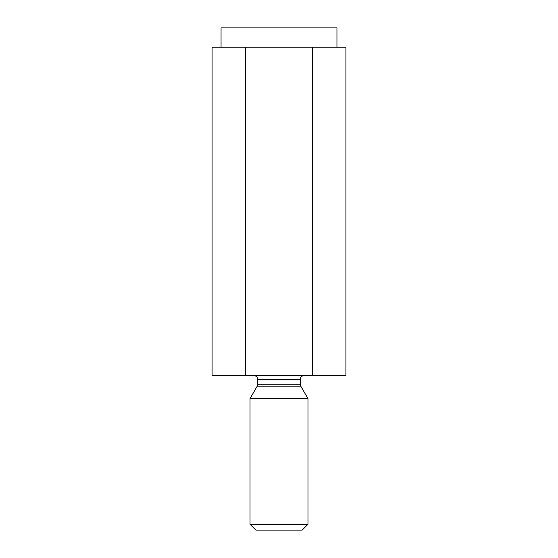 <?xml version="1.0" encoding="UTF-8"?>
<svg xmlns="http://www.w3.org/2000/svg" width="558" height="558" viewBox="0 0 558 558"><rect width="100%" height="100%" fill="white"/><g stroke="black" fill="none" stroke-linecap="round" stroke-linejoin="round"><path stroke-width="0.84" d="M245.548 47.214L212.089 47.214L212.089 375.576L345.911 375.576L345.911 47.214L245.548 47.214L245.548 375.576M336.948 47.214L336.948 27.9L221.052 27.9L221.052 47.214M257.754 384.197L300.246 384.197L300.762 386.129L257.238 386.129L257.754 384.197L257.754 379.44L300.246 379.44C300.476 377.096 301.766 375.806 304.11 375.576M255.822 530.1L302.178 530.1L307.974 524.304L250.026 524.304L255.822 530.1M312.452 47.214L312.452 375.576M257.238 386.129L250.026 398.614L250.026 524.304M250.026 398.614L307.974 398.614L307.974 524.304M257.754 379.44C257.524 377.096 256.234 375.806 253.89 375.576M300.246 379.44L300.246 384.197M300.762 386.129L307.974 398.614"/></g></svg>
